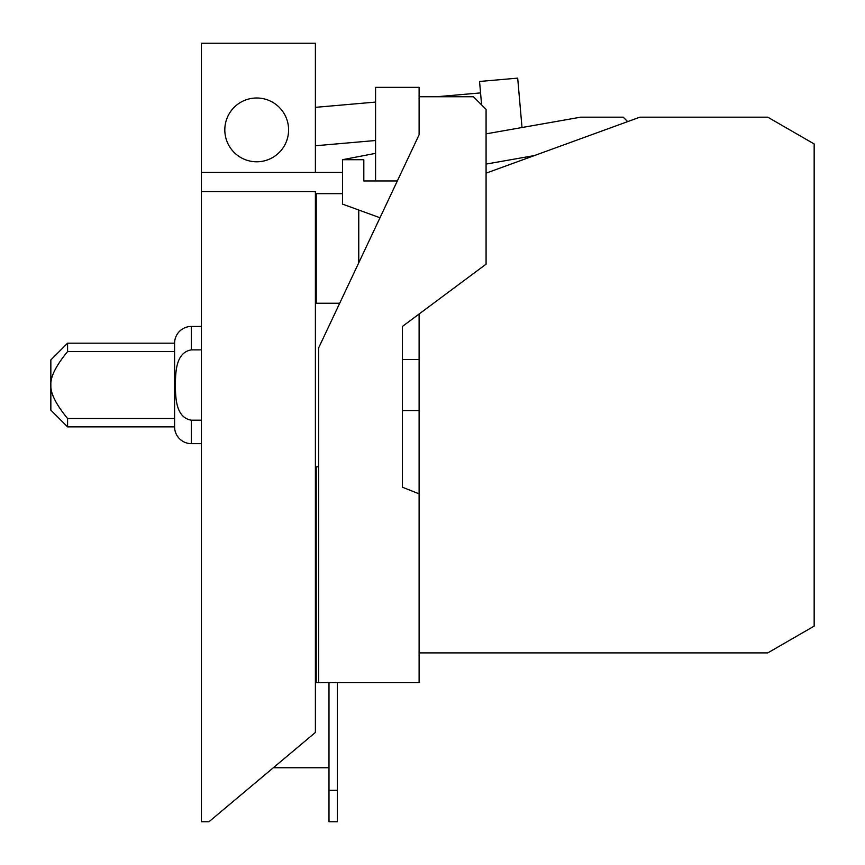 <?xml version="1.0" encoding="UTF-8"?>
<svg xmlns="http://www.w3.org/2000/svg" width="865" height="865" viewBox="0 0 865 865"><rect width="100%" height="100%" fill="white"/><g stroke="black" fill="none" stroke-linecap="round" stroke-linejoin="round"><path stroke-width="1.3" d="M379.995 217.753L342.562 204.129L342.562 159.701L363.819 159.701L363.819 180.958L397.338 180.958M375.572 102.081L315.39 107.347M315.39 145.763L375.572 140.508M342.562 159.701L375.572 153.343M375.572 180.958L375.572 87.365L419.103 87.365L419.103 134.778L318.655 347.871L318.655 682.712L419.103 682.712L419.103 314.006M481.61 104.914L479.556 81.461L517.692 78.131L522.006 127.523M328.992 682.712L328.992 790.34L337.372 790.34L337.372 682.712M328.992 790.34L328.992 821.75L337.372 821.75L337.372 790.34M358.759 210.033L358.759 262.787M419.103 410.551L402.42 410.551M402.42 359.526L419.103 359.526M339.686 303.247L316.233 303.247L316.233 193.674L342.562 193.674M201.426 191.554L201.426 821.75L208.973 821.75L315.39 732.46L315.39 191.554L201.426 191.554L201.426 172.416L342.562 172.416M256.7 97.994A31.897 31.897 0 0 1 288.596 129.891A31.897 31.897 0 0 1 256.7 161.787A31.897 31.897 0 0 1 224.814 129.891A31.897 31.897 0 0 1 256.7 97.994M315.39 172.416L315.39 43.25L201.426 43.25L201.426 172.416M486.076 133.859L580.696 117.175L623.222 117.175L627.666 121.619M480.562 92.901L436.663 96.739M318.655 682.712L316.233 682.712L316.233 466.819L318.655 466.819M419.103 493.85L402.42 487.222L402.42 326.429L486.076 264.16L486.076 109.368L473.436 96.739L419.103 96.739M419.103 652.902L767.763 652.902L814.16 626.109L814.16 143.958L767.763 117.175L639.884 117.175L486.076 173.162M316.233 222.975L315.39 222.975M315.39 547.102L316.233 547.102M273.329 767.752L328.992 767.752M534.429 155.559L486.076 164.09M67.578 418.509C55.955 404.333 50.375 393.175 50.84 385.033C50.375 376.902 55.955 365.744 67.578 351.558L174.589 351.558L174.589 343.189L67.578 343.189L50.84 359.927L50.84 410.14L67.578 426.878L174.589 426.878L174.589 418.509L67.578 418.509L67.578 426.878M67.578 343.189L67.578 351.558M174.589 351.558L174.589 418.509M201.426 326.44L191.349 326.44L191.349 349.882L201.426 349.882M174.589 343.189A16.759 16.759 0 0 1 191.349 326.44M201.426 420.195L191.349 420.195L191.349 443.637A16.759 16.759 0 0 1 174.589 426.878M191.349 420.195C175.681 417.6 175.573 397.586 175.368 385.033C175.573 372.491 175.681 352.466 191.349 349.882M191.349 443.637L201.426 443.637"/></g></svg>
